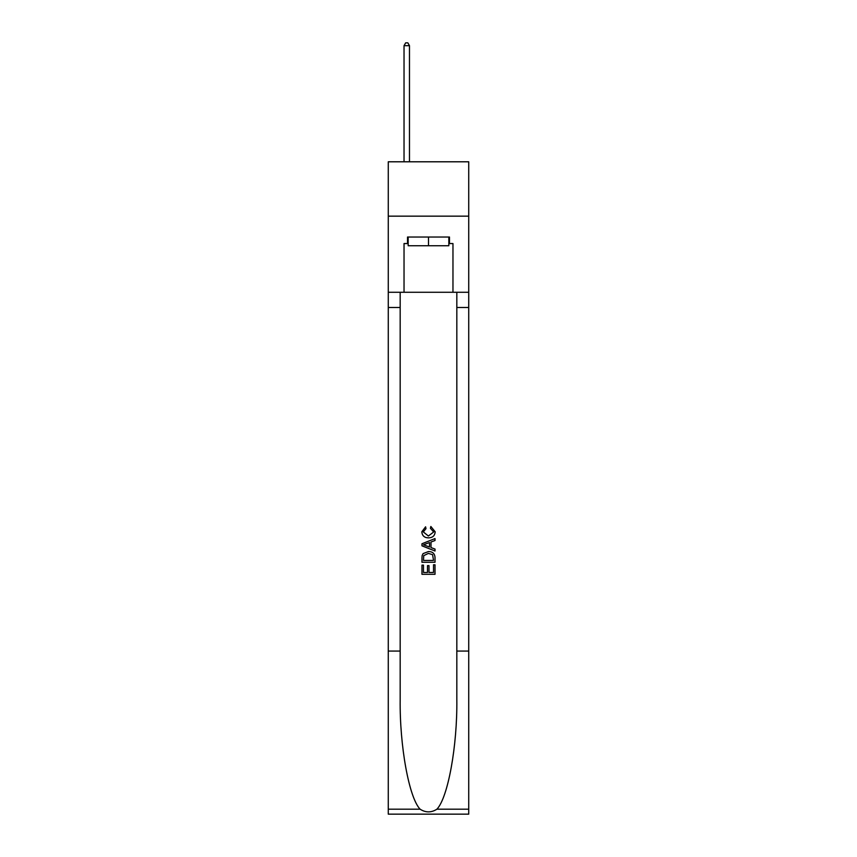 <?xml version="1.0" encoding="UTF-8"?>
<svg xmlns="http://www.w3.org/2000/svg" width="857" height="857" viewBox="0 0 857 857"><rect width="100%" height="100%" fill="white"/><g stroke="black" fill="none" stroke-linecap="round" stroke-linejoin="round"><path stroke-width="1.29" d="M468.725 216.157L468.725 161.791L388.275 161.791L388.275 216.157L468.725 216.157L468.725 292.269L452.967 292.269L452.967 243.559L449.486 243.559L449.486 237.035L407.514 237.035L407.514 243.559L408.168 243.559M448.832 237.035L448.832 245.734L408.168 245.734L408.168 237.035M428.5 237.035L428.5 245.734M433.513 564.774L433.513 572.476L428.993 572.476L433.513 572.476L433.513 564.774L435.013 564.774L435.013 574.308L421.965 574.308L421.976 565.117L421.965 574.308M427.493 565.62L427.493 572.476L423.476 572.476L427.493 572.476L427.493 565.62L428.993 565.62L428.993 572.476M423.09 553.601L422.158 555.507L423.09 553.601L428.425 551.565C432.592 551.544 434.799 553.558 435.013 557.596L435.013 562.267L421.976 562.267L421.976 557.811L421.965 562.267M430.846 526.477L430.418 528.308L430.846 526.477L435.185 531.801C434.831 535.807 432.571 537.821 428.393 537.853L428.393 537.853C424.386 537.757 422.19 535.754 421.805 531.833L425.597 526.809L425.993 528.651L423.304 531.929L428.393 536.011L433.685 531.972L430.418 528.308M436.909 809.19L468.725 809.19L468.725 814.15L388.275 814.15L388.275 651.063L400.176 651.063L400.176 699.548C399.598 745.89 409.003 797.663 420.091 809.19C425.693 812.768 431.296 812.768 436.909 809.19C447.997 797.663 457.402 745.89 456.824 699.548L456.824 292.269M421.965 543.756L421.965 545.823L435.013 551.008L421.976 545.823L421.976 543.756L435.013 538.571L421.965 543.756M456.824 651.063L468.725 651.063L468.725 292.269M388.275 651.063L388.275 216.157M400.176 292.269L400.176 651.063M468.725 809.19L468.725 651.063M388.275 292.269L404.033 292.269L404.033 243.559L407.514 243.559M404.033 292.269L452.967 292.269M448.832 243.559L449.486 243.559M435.013 538.571L435.013 540.521L431.007 542.01L431.007 547.569L435.013 549.058L435.013 551.008M425.886 545.684L429.496 547.012L429.496 542.567L423.476 544.795L425.886 545.684M429.496 542.567L429.496 547.012M421.976 557.811L422.158 555.507M432.592 554.661L433.513 560.424L432.592 554.661L428.393 553.408L423.744 555.625L423.476 560.424L433.513 560.424L423.476 560.424M421.976 565.117L423.476 565.117L423.476 572.476M409.475 161.791L409.475 45.678L404.033 45.678L404.033 161.791M404.033 45.678L405.672 42.85L407.846 42.85L409.475 45.678M456.824 307.492L468.725 307.492M400.176 307.492L388.275 307.492M388.275 809.19L420.091 809.19"/></g></svg>
